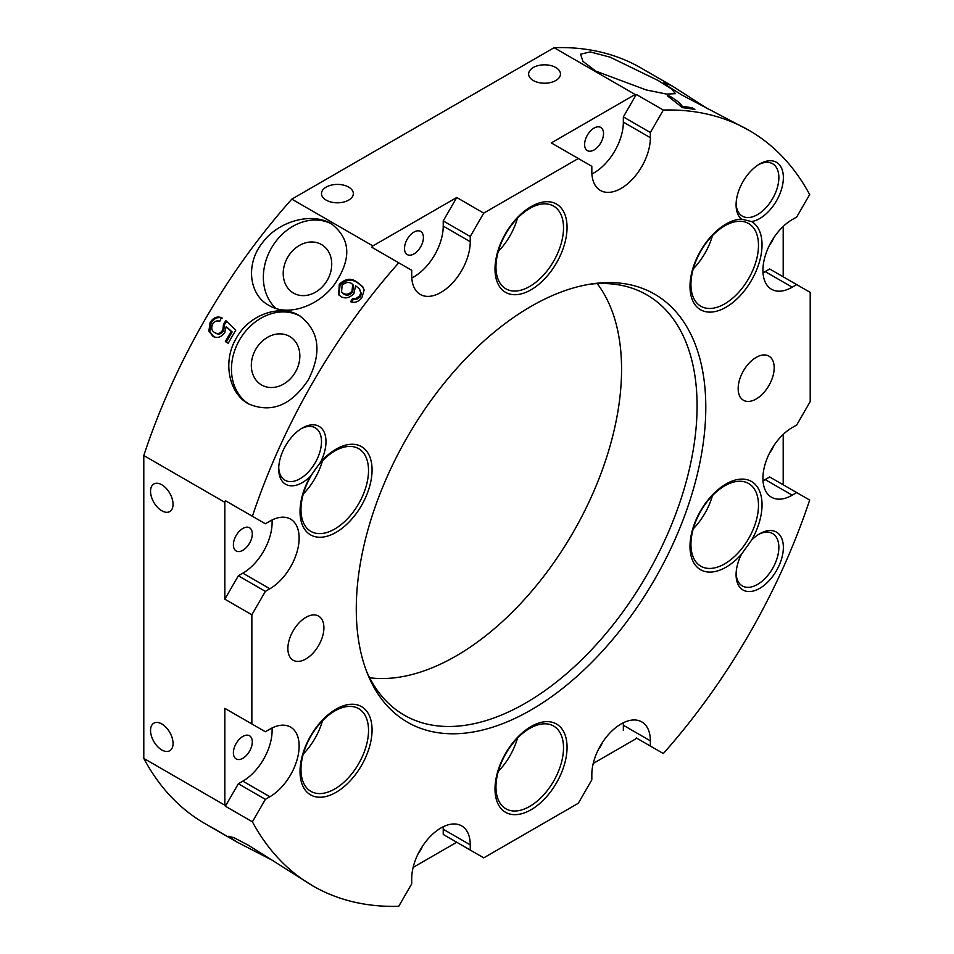 <?xml version="1.0" encoding="UTF-8"?>
<svg xmlns="http://www.w3.org/2000/svg" width="954" height="954" viewBox="0 0 954 954"><rect width="100%" height="100%" fill="white"/><g stroke="black" fill="none" stroke-linecap="round" stroke-linejoin="round"><path stroke-width="1.43" d="M369.639 677.757A234.052 135.134 120 0 0 456.06 655.994A234.052 135.134 120 0 0 600.448 474.937A234.052 135.134 120 0 0 597.204 283.612M161.798 484.775A15.92 9.194 -120 0 0 153.844 483.988A15.92 9.194 -120 0 0 151.4 496.748A15.92 9.194 -120 0 0 161.798 510.772A15.92 9.194 -120 0 0 169.764 511.571A15.92 9.194 -120 0 0 172.197 498.811A15.92 9.194 -120 0 0 161.798 484.775M161.798 723.955A15.92 9.194 -120 0 0 153.844 723.168A15.92 9.194 -120 0 0 151.4 735.928A15.92 9.194 -120 0 0 161.798 749.951A15.92 9.194 -120 0 0 169.764 750.738A15.92 9.194 -120 0 0 172.197 737.991A15.92 9.194 -120 0 0 161.798 723.955M555.8 67.519A15.92 9.194 0 0 0 538.45 65.528A15.92 9.194 0 0 0 528.623 74.018A15.92 9.194 0 0 0 533.286 80.518A15.92 9.194 0 0 0 550.637 82.509A15.92 9.194 0 0 0 560.463 74.018A15.92 9.194 0 0 0 555.8 67.519M348.663 187.103A15.92 9.194 0 0 0 331.324 185.112A15.92 9.194 0 0 0 321.486 193.602A15.92 9.194 0 0 0 326.149 200.113A15.92 9.194 0 0 0 343.5 202.105A15.92 9.194 0 0 0 353.326 193.602A15.92 9.194 0 0 0 348.663 187.103M531.032 726.554A50.944 29.407 -60 0 1 567.058 747.352A50.944 29.407 -60 0 1 531.032 809.755A50.944 29.407 -60 0 1 495.007 788.946A50.944 29.407 -60 0 1 531.032 726.554M529.732 806.404A47.76 27.571 120 0 0 560.94 764.309A47.76 27.571 120 0 0 553.618 726.042A47.76 27.571 120 0 0 529.732 728.403A47.76 27.571 120 0 0 498.537 770.498A47.76 27.571 120 0 0 505.858 808.765A47.76 27.571 120 0 0 529.732 806.404M726.018 484A50.944 29.407 -60 0 1 759.265 490.392A50.944 29.407 -60 0 1 751.597 540.107L741.473 554.25A50.944 29.407 -60 0 1 726.018 567.189A50.944 29.407 -60 0 1 689.992 546.392A50.944 29.407 -60 0 1 726.018 484M724.718 563.838A47.76 27.571 120 0 0 755.914 521.755A47.76 27.571 120 0 0 748.592 483.487A47.76 27.571 120 0 0 724.718 485.848A47.76 27.571 120 0 0 693.51 527.932A47.76 27.571 120 0 0 700.832 566.211A47.76 27.571 120 0 0 724.718 563.838M726.018 224.023A50.944 29.407 -60 0 1 741.473 219.122L751.597 221.566A50.944 29.407 -60 0 1 759.265 262.422A50.944 29.407 -60 0 1 726.018 307.212A50.944 29.407 -60 0 1 689.992 286.415A50.944 29.407 -60 0 1 726.018 224.023M724.718 303.861A47.76 27.571 120 0 0 755.914 261.778A47.76 27.571 120 0 0 748.592 223.51A47.76 27.571 120 0 0 724.718 225.871A47.76 27.571 120 0 0 693.51 267.955A47.76 27.571 120 0 0 700.832 306.234A47.76 27.571 120 0 0 724.718 303.861M531.032 206.613A50.944 29.407 -60 0 1 567.058 227.41A50.944 29.407 -60 0 1 531.032 289.801A50.944 29.407 -60 0 1 495.007 269.004A50.944 29.407 -60 0 1 531.032 206.613M529.732 286.45A47.76 27.571 120 0 0 560.94 244.367A47.76 27.571 120 0 0 553.618 206.088A47.76 27.571 120 0 0 529.732 208.461A47.76 27.571 120 0 0 498.537 250.544A47.76 27.571 120 0 0 505.858 288.812A47.76 27.571 120 0 0 529.732 286.45M336.058 449.167A50.944 29.407 -60 0 1 372.072 469.964A50.944 29.407 -60 0 1 336.058 532.356A50.944 29.407 -60 0 1 302.8 525.964A50.944 29.407 -60 0 1 310.467 476.249L320.604 462.106A50.944 29.407 -60 0 1 336.058 449.167M334.759 529.005A47.76 27.571 120 0 0 365.954 486.922A47.76 27.571 120 0 0 358.632 448.654A47.76 27.571 120 0 0 334.759 451.015A47.76 27.571 120 0 0 303.551 493.099A47.76 27.571 120 0 0 310.873 531.378A47.76 27.571 120 0 0 334.759 529.005M336.058 709.144A50.944 29.407 -60 0 1 372.072 729.941A50.944 29.407 -60 0 1 336.058 792.333A50.944 29.407 -60 0 1 300.033 771.536A50.944 29.407 -60 0 1 336.058 709.144M334.759 788.982A47.76 27.571 120 0 0 365.954 746.899A47.76 27.571 120 0 0 358.632 708.619A47.76 27.571 120 0 0 334.759 710.992A47.76 27.571 120 0 0 303.551 753.076A47.76 27.571 120 0 0 310.873 791.343A47.76 27.571 120 0 0 334.759 788.982M741.473 219.122A33.438 19.307 -60 0 1 736.083 204.895A33.438 19.307 -60 0 1 759.718 163.945L759.73 163.945A33.438 19.307 -60 0 1 783.365 177.599A33.438 19.307 -60 0 1 759.73 218.538A33.438 19.307 -60 0 1 751.597 221.566M736.106 203.548A30.254 17.458 120 0 0 742.343 216.141A30.254 17.458 120 0 0 757.476 214.638A30.254 17.458 120 0 0 777.236 187.986A30.254 17.458 120 0 0 772.597 163.742A30.254 17.458 120 0 0 758.573 164.648M751.597 540.107A33.438 19.307 -60 0 1 759.718 533.751L759.73 533.751A33.438 19.307 -60 0 1 783.365 547.405A33.438 19.307 -60 0 1 759.73 588.344A33.438 19.307 -60 0 1 736.083 574.702A33.438 19.307 -60 0 1 741.473 554.25M736.106 573.354A30.254 17.458 120 0 0 742.343 585.947A30.254 17.458 120 0 0 757.476 584.444A30.254 17.458 120 0 0 777.236 557.792A30.254 17.458 120 0 0 772.597 533.548A30.254 17.458 120 0 0 758.573 534.455M310.467 476.249A33.438 19.307 -60 0 1 302.346 482.605A33.438 19.307 -60 0 1 278.699 468.951A33.438 19.307 -60 0 1 302.346 428.012L302.346 428.012A33.438 19.307 -60 0 1 323.716 431.303A33.438 19.307 -60 0 1 320.604 462.106M278.735 467.603A30.254 17.458 120 0 0 284.972 480.208A30.254 17.458 120 0 0 300.093 478.705A30.254 17.458 120 0 0 319.852 452.053A30.254 17.458 120 0 0 315.214 427.809A30.254 17.458 120 0 0 301.19 428.704M595.701 71.061L582.918 61.354L580.581 54.187L590.204 51.921L610.059 57.145L658.165 80.518L671.568 88.984L675.432 93.671L666.584 94.088L646.025 89.903L595.701 71.061M707.618 108.732L672.594 86.218L663.996 82.402L668.241 86.42L681.645 94.887L749.14 130.412A436.205 251.844 120 0 0 663.328 110.056L650.366 132.511L623.344 116.913L636.306 94.458L663.328 110.056M321.486 244.546L321.486 244.546A28.024 22.872 120 0 1 327.282 280.249A28.024 22.872 120 0 1 293.462 293.069L293.462 293.069A28.024 22.872 120 0 1 287.667 257.365A28.024 22.872 120 0 1 321.486 244.546M331.276 223.725C350.69 238.715 351.847 258.808 334.747 284.006C318.982 305.948 288.025 317.241 268.813 305.316C248.839 294.643 245.393 263.495 262.696 242.423C278.723 220.899 311.839 212.003 331.276 223.725M289.599 336.428L289.599 336.428A28.024 22.872 -60 0 0 255.779 349.259A28.024 22.872 -60 0 0 261.575 384.963A28.024 22.872 -60 0 0 295.394 372.132A28.024 22.872 -60 0 0 289.599 336.428M248.422 403.84C271.318 413.559 291.316 405.51 308.416 379.668C322.261 351.919 319.256 330.561 299.365 315.595C280.512 303.921 249.495 314.14 236.401 338.026C222.258 361.316 228.793 393.251 248.422 403.84M418.46 853.15A13.368 7.715 120 0 0 422.276 846.544M598.575 749.164A13.368 7.715 120 0 0 602.391 742.558M242.853 550.291A13.368 7.715 120 0 0 251.582 538.509A13.368 7.715 120 0 0 249.543 527.789A13.368 7.715 120 0 0 242.853 528.456A13.368 7.715 120 0 0 234.112 540.238A13.368 7.715 120 0 0 236.163 550.959A13.368 7.715 120 0 0 242.853 550.291M242.853 758.275A13.368 7.715 120 0 0 251.582 746.493A13.368 7.715 120 0 0 249.543 735.772A13.368 7.715 120 0 0 242.853 736.44A13.368 7.715 120 0 0 234.112 748.222A13.368 7.715 120 0 0 236.163 758.931A13.368 7.715 120 0 0 242.853 758.275M594.08 149.933A13.368 7.715 120 0 0 602.809 138.151A13.368 7.715 120 0 0 600.758 127.431A13.368 7.715 120 0 0 594.08 128.098A13.368 7.715 120 0 0 585.339 139.88A13.368 7.715 120 0 0 587.39 150.601A13.368 7.715 120 0 0 594.08 149.933M413.964 253.919A13.368 7.715 120 0 0 422.694 242.137A13.368 7.715 120 0 0 420.642 231.417A13.368 7.715 120 0 0 413.964 232.084A13.368 7.715 120 0 0 405.223 243.866A13.368 7.715 120 0 0 407.275 254.587A13.368 7.715 120 0 0 413.964 253.919M413.13 867.424L456.739 842.251L443.228 834.452L470.25 850.05L470.25 844.85A41.392 23.898 120 0 0 461.676 825.902A41.392 23.898 120 0 0 440.975 827.953A41.392 23.898 120 0 0 411.711 878.646L411.711 883.845L398.736 906.3A436.205 251.844 120 0 1 312.936 885.944A436.205 251.844 120 0 1 252.393 821.811L225.382 806.213A436.205 251.844 -60 0 1 224.834 805.2L143.792 758.406A436.205 251.844 120 0 0 204.86 823.552L215.747 829.837A436.205 251.844 120 0 0 216.773 830.421L216.773 830.421M593.245 763.438L635.161 739.231A436.205 251.844 -60 0 0 636.306 737.943L650.366 746.052L650.366 740.853A41.392 23.898 120 0 0 641.792 721.904A41.392 23.898 120 0 0 621.09 723.955A41.392 23.898 120 0 0 591.826 774.648L591.826 779.847L578.315 803.256L483.75 857.849L470.25 850.05M769.687 452.792A13.368 7.715 120 0 0 773.503 446.186M769.687 244.808A13.368 7.715 120 0 0 773.503 238.202M312.936 885.944L248.422 845.256L234.386 837.886L228.781 836.217L236.377 841.75L273.404 860.83M756.176 398.987A25.472 14.704 120 0 0 772.823 376.544A25.472 14.704 120 0 0 768.912 356.128A25.472 14.704 120 0 0 756.176 357.392A25.472 14.704 120 0 0 739.541 379.835A25.472 14.704 120 0 0 743.44 400.251A25.472 14.704 120 0 0 756.176 398.987M305.888 658.964A25.472 14.704 120 0 0 322.535 636.521A25.472 14.704 120 0 0 318.624 616.105A25.472 14.704 120 0 0 305.888 617.369A25.472 14.704 120 0 0 289.253 639.812A25.472 14.704 120 0 0 293.152 660.228A25.472 14.704 120 0 0 305.888 658.964M693.248 528.85A47.76 27.571 120 0 0 712.459 495.591M693.248 268.873A47.76 27.571 120 0 0 712.459 235.614M498.262 251.462A47.76 27.571 120 0 0 517.473 218.192M303.289 494.017A47.76 27.571 120 0 0 322.488 460.758M303.289 753.994A47.76 27.571 120 0 0 322.488 720.735M498.262 771.416A47.76 27.571 120 0 0 517.473 738.146M531.032 306.389A247.146 142.695 -60 0 1 593.388 283.672A247.146 142.695 -60 0 1 702.895 445.566A247.146 142.695 -60 0 1 531.032 709.967A247.146 142.695 -60 0 1 367.779 674.442A247.146 142.695 -60 0 1 531.032 306.389M366.539 671.282A242.638 140.095 120 0 0 396.924 710.396A242.638 140.095 120 0 0 525.523 703.11A242.638 140.095 120 0 0 685.986 482.462A242.638 140.095 120 0 0 639.097 290.934A242.638 140.095 120 0 0 590.037 284.173M691.984 107.802A436.205 251.844 120 0 0 682.217 106.323C680.739 103.64 676.577 100.242 669.744 96.139A436.205 251.844 120 0 0 667.299 95.758L682.635 107.707A436.205 251.844 -60 0 1 694.87 109.471L691.984 107.802L691.531 108.899M646.132 71.061L644.32 69.94A436.205 251.844 120 0 0 554.107 47.7L635.161 94.494A436.205 251.844 -60 0 1 636.306 94.458M763.009 272.761A41.392 23.898 120 0 0 765.18 271.604L792.202 287.202A41.392 23.898 120 0 1 771.5 289.253A41.392 23.898 120 0 1 765.156 256.077A41.392 23.898 120 0 1 792.202 219.611L796.709 217.011L809.672 194.544A436.205 251.844 120 0 0 749.14 130.412M646.18 70.966L672.594 86.218M221.483 317.67C217.023 316.048 213.243 317.67 210.13 322.547L208.854 331.133L212.945 336.309C217.369 338.61 221.328 337.299 224.846 332.386L226.193 326.614L231.202 331.384A436.205 251.844 120 0 0 225.359 341.592L228.244 343.261A436.205 251.844 -60 0 1 235.781 330.167L225.895 320.687L223.534 324.038L222.807 329.917C220.541 333.447 217.858 334.365 214.769 332.648C211.621 330.847 210.941 327.985 212.718 324.062C214.638 321.176 216.963 320.282 219.694 321.355L221.483 317.67M411.794 277.96A41.392 23.898 120 0 0 443.228 226.11L470.25 241.708A41.392 23.898 120 0 1 452.172 283.362A41.392 23.898 120 0 1 420.285 294.452A41.392 23.898 120 0 1 411.711 275.503L411.711 270.304L371.726 247.217A436.205 251.844 -60 0 1 372.871 245.929L291.817 199.136A436.205 251.844 120 0 0 143.792 455.535L143.792 758.406M238.345 508.172L225.382 500.695A436.205 251.844 -60 0 0 224.834 502.329L143.792 455.535M225.382 500.695L265.367 523.77L269.863 521.17A41.392 23.898 120 0 1 290.565 519.119A41.392 23.898 120 0 1 296.909 552.294A41.392 23.898 120 0 1 269.863 588.773L265.367 591.373L251.856 614.77L224.834 599.172L238.345 575.775L242.853 573.175A41.392 23.898 120 0 0 272.033 520.013M398.736 262.815A436.205 251.844 120 0 0 252.393 516.293M350.571 301.726C354.733 303.181 358.489 301.881 361.816 297.851L364.178 290.052L362.425 286.415L356.868 281.955C351.06 277.841 345.193 278.64 339.29 284.328L338.658 294.667L341.007 296.67C345.479 298.972 349.784 297.91 353.91 293.498L355.603 285.795L359.467 288.871L360.803 293.057L359.384 296.145L355.89 298.53L352.706 298.352L350.571 301.726M236.377 841.75L209.904 826.283A436.205 251.844 120 0 0 215.747 829.837M783.198 434.428L783.198 482.831A436.205 251.844 -60 0 1 782.65 484.465M650.366 746.052L663.328 753.541A436.205 251.844 120 0 0 809.672 500.063L769.687 476.988L765.18 479.588L792.202 495.186L796.709 492.586M792.202 287.202L796.709 284.602L810.208 292.401L810.208 401.586L796.709 424.983L792.202 427.583A41.392 23.898 120 0 0 765.156 464.061A41.392 23.898 120 0 0 771.5 497.237A41.392 23.898 120 0 0 792.202 495.186M483.75 213.112L470.25 236.509L443.228 220.911L456.739 197.502L483.75 213.112L578.315 158.507L591.826 166.306L591.826 171.505A41.392 23.898 120 0 0 600.4 190.454A41.392 23.898 120 0 0 632.287 179.376A41.392 23.898 120 0 0 650.366 137.71L650.366 132.511M470.25 241.708L470.25 236.509M238.345 716.156L224.834 708.357L251.856 723.955L251.856 614.77M251.856 723.955L265.367 731.754L269.863 729.154A41.392 23.898 120 0 1 290.565 727.103A41.392 23.898 120 0 1 296.909 760.278A41.392 23.898 120 0 1 269.863 796.745L265.367 799.345L252.393 821.811M554.107 47.7L291.817 199.136M224.834 708.357L224.834 805.2M224.834 502.329L224.834 599.172M456.739 197.502L372.871 245.929M578.315 158.507L551.293 142.909L635.161 94.494M783.198 276.803L783.198 226.444M796.709 284.602L769.687 269.004L765.18 271.604M763.009 480.744A41.392 23.898 120 0 0 765.18 479.588M443.228 226.11L443.228 220.911M591.909 173.974A41.392 23.898 120 0 0 623.344 122.112L623.344 116.913M225.382 806.213L238.345 783.747L242.853 781.147A41.392 23.898 120 0 0 272.033 727.997M238.345 783.747L265.367 799.345M238.345 575.775L265.367 591.373M623.344 730.454L623.344 725.255A41.392 23.898 120 0 0 623.26 722.798M443.228 834.452L443.228 829.253A41.392 23.898 120 0 0 443.145 826.784M300.2 316.096A50.944 41.594 -60 0 0 239.561 339.898A50.944 41.594 -60 0 0 249.28 404.317M275.861 308.392A50.944 41.594 120 0 1 273.607 244.546A50.944 41.594 120 0 1 332.111 224.214M224.882 835.108L218.633 831.506A436.205 251.844 -60 0 1 215.258 829.503L227.183 836.443M213.839 336.822L209.785 331.67L211.084 323.096L210.13 322.547M211.084 323.096C214.161 318.219 217.929 316.585 222.377 318.195M222.807 329.917L223.761 330.466C221.459 334.007 218.776 334.914 215.711 333.196L214.769 332.648M223.761 330.466L224.464 324.587L223.534 324.038M224.464 324.587L226.658 321.415M226.277 342.116L232.156 331.932L231.202 331.384M232.156 331.932L226.193 326.614M209.785 331.67L208.854 331.133M351.585 302.06L353.409 299.246L352.706 298.352M353.409 299.246L356.593 299.425L355.89 298.53M356.593 299.425L360.099 297.052L359.384 296.145M360.099 297.052L361.506 293.963L360.803 293.057M361.506 293.963L359.467 288.871M339.016 295.096L340.006 285.234L339.29 284.328M340.006 285.234C345.885 279.51 351.728 278.699 357.535 282.789L356.868 281.955M357.535 282.789L362.782 286.904M351.322 283.314L352.718 284.495L351.99 291.125C349.307 294.261 346.421 295.024 343.333 293.403L341.568 291.912L342.081 285.58C344.978 282.456 348.055 281.704 351.322 283.314M341.568 291.912L344.036 294.285C347.101 295.919 349.987 295.168 352.706 292.031L351.99 291.125M352.706 292.031L353.409 285.377L352.718 284.495M344.036 294.285L343.333 293.403M681.836 107.242L682.217 106.323M669.374 97.034L669.744 96.139M666.381 82.652L660.669 79.432M658.522 78.204L657.449 77.572M647.599 71.92L648.768 72.456M623.344 122.112L650.366 137.71M242.853 781.147L269.863 796.745M242.853 573.175L269.863 588.773M623.344 725.255L650.366 740.853M443.228 829.253L470.25 844.85M362.425 286.427L363.092 287.273"/></g></svg>
